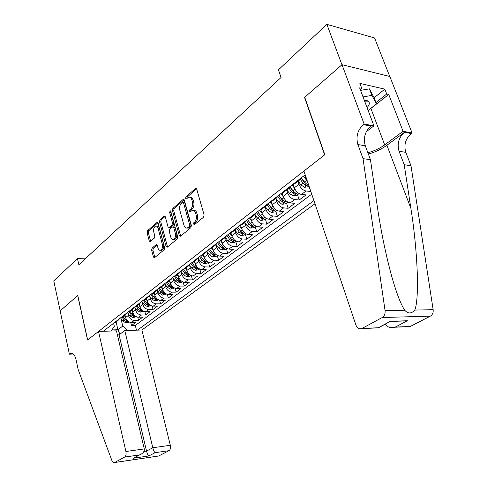<?xml version="1.0" encoding="UTF-8"?>
<svg xmlns="http://www.w3.org/2000/svg" width="487" height="487" viewBox="0 0 487 487"><rect width="100%" height="100%" fill="white"/><g stroke="black" fill="none" stroke-linecap="round" stroke-linejoin="round"><path stroke-width="0.73" d="M192.968 224.69L193.881 225.171L203.603 217.123L204.12 214.907L196.742 189.175L195.427 188.56L185.937 196.906L185.596 198.428L186.296 198.976L188.572 197.272C190.052 196.894 191.135 197.74 191.823 199.81L192.426 201.928C193.022 204.82 192.493 207.152 190.831 208.911L189.607 209.964L189.26 211.48L189.979 212.046L192.225 210.396C193.735 210.007 194.849 210.871 195.561 212.996L196.164 215.138C196.772 218.066 196.237 220.398 194.557 222.139L193.315 223.168L192.968 224.69M193.692 210.445C195.135 210.183 196.194 211.072 196.858 213.093L197.466 215.236C198.075 218.158 197.539 220.483 195.859 222.224L194.617 223.253L194.283 224.836M190.04 197.332C191.446 197.089 192.475 197.947 193.12 199.92L193.723 202.032C194.319 204.93 193.789 207.255 192.128 209.014L190.898 210.061L190.563 211.602M152.078 248.096L151.64 250.129L153.423 256.996L154.379 257.818L164.168 249.758L164.63 247.694L158.092 223.064L157.161 222.279L147.549 230.668L147.117 232.695L149.235 240.87L150.16 241.668L154.391 238.094L154.836 236.049L153.764 231.958C153.295 229.103 153.898 227.155 155.566 226.108C156.704 225.822 157.538 226.522 158.062 228.22L162.354 244.413C162.828 247.262 162.238 249.21 160.576 250.251C159.395 250.555 158.537 249.825 157.989 248.066L157.283 245.369L156.333 244.553L152.078 248.096L153.344 248.151L152.906 250.172L154.86 257.465M77.774 295.481L60.175 310.852L53.765 280.871L77.47 258.609L78.857 264.745L281.066 77.476L278.448 69.83L326.868 24.35L341.941 64.765L304.545 97.424L324.634 154.872L87.666 339.914L77.774 295.481M179.246 235.556L180.5 236.244L190.892 227.642L191.391 225.475L184.287 200.096L183.289 199.311L172.873 208.393L172.404 210.512L179.246 235.556L180.537 235.623L180.72 236.061M177.262 238.922L167.278 247.189L166.079 246.489L159.511 221.822L159.967 219.753L164.344 215.966L165.294 216.752L167.991 226.759L168.965 227.557L172.014 225.006L172.483 222.9L169.64 212.429L170.14 210.847L170.815 211.395L177.737 236.81L177.262 238.922M130.747 322.51L131.496 325.578L135.69 322.443L131.484 322.552L134.302 320.428C131.411 320.184 129.445 318.51 128.404 315.406L127.807 312.934M137.73 317.14L138.515 320.324L142.807 317.11L138.582 317.207L141.467 315.028C138.558 314.772 136.573 313.074 135.514 309.939L134.893 307.419M144.876 311.643L145.698 314.943L150.087 311.656L145.844 311.735L148.797 309.507C145.869 309.233 143.866 307.51 142.788 304.345L142.143 301.776M152.181 306.006L153.052 309.44L157.544 306.079L153.277 306.128L156.297 303.851C153.356 303.565 151.335 301.818 150.233 298.616L149.57 295.999M159.651 300.236L160.57 303.809L165.172 300.363L160.887 300.4L163.979 298.062C161.02 297.758 158.981 295.986 157.861 292.754L157.167 290.082M167.303 294.318L168.277 298.044L172.988 294.513L168.679 294.525L171.844 292.133C168.873 291.81 166.816 290.015 165.665 286.752L164.953 284.018M175.131 288.243L176.166 292.139L180.987 288.523L176.659 288.511L179.904 286.064C176.915 285.717 174.839 283.891 173.67 280.597L172.928 277.803M183.149 282.016L184.244 286.088L189.187 282.387L184.841 282.344L188.165 279.836C185.163 279.471 183.063 277.62 181.87 274.291L181.115 271.49M191.354 275.618L192.523 279.885L197.594 276.092L193.223 276.026L196.632 273.457C193.613 273.067 191.494 271.192 190.277 267.826L189.534 265.111M199.767 269.049L201.015 273.53L206.208 269.64L201.819 269.548L205.319 266.913C202.282 266.499 200.139 264.593 198.897 261.196L198.154 258.536M208.381 262.292L209.714 267.016L215.041 263.029L210.634 262.907L214.225 260.198C211.175 259.766 209.008 257.83 207.742 254.397L206.987 251.755M217.263 255.529L218.639 260.332L224.105 256.241L219.68 256.089L223.363 253.313C220.294 252.856 218.115 250.89 216.812 247.414L216.045 244.76M226.382 248.626L227.8 253.477L233.407 249.277L228.963 249.094L232.743 246.239C229.663 245.758 227.459 243.762 226.126 240.255L225.335 237.54M235.738 241.54L237.199 246.44L242.958 242.13L238.496 241.911L242.38 238.983C239.281 238.472 237.053 236.445 235.696 232.896L234.856 230.095M245.351 234.265L246.848 239.214L252.765 234.789L248.285 234.533L252.272 231.526C249.161 230.99 246.909 228.927 245.521 225.341L244.651 222.48M255.218 226.796L256.759 231.794L262.834 227.246L258.341 226.954L262.438 223.868C259.315 223.296 257.039 221.201 255.614 217.579L254.725 214.688M265.36 219.12L266.943 224.172L273.183 219.497L268.672 219.168L272.89 215.991C269.749 215.394 267.454 213.263 265.999 209.593L265.074 206.677M275.776 211.23L277.407 216.338L283.824 211.528L279.301 211.157L283.635 207.894C280.482 207.261 278.162 205.094 276.671 201.387L275.721 198.434M286.49 203.122L288.164 208.284L294.769 203.335L290.228 202.921L294.69 199.56C291.524 198.897 289.181 196.693 287.653 192.943L286.679 189.96M297.508 194.782L299.237 199.993L306.031 194.91L301.477 194.447L306.067 190.989C302.89 190.289 300.522 188.043 298.957 184.25L297.947 181.237M308.843 186.198L310.779 191.348M131.484 322.552C128.598 322.315 126.638 320.653 125.609 317.554L125.007 315.065L123.771 315.381M138.582 317.207C135.678 316.952 133.706 315.266 132.653 312.137L132.038 309.629M145.844 311.735C142.922 311.467 140.932 309.756 139.86 306.597L139.227 304.065M153.277 306.128C150.343 305.848 148.328 304.113 147.232 300.923L146.587 298.367M160.887 300.4C157.934 300.095 155.901 298.336 154.787 295.116L154.123 292.535M168.679 294.525C165.708 294.203 163.656 292.419 162.524 289.168L161.842 286.563M176.659 288.511C173.676 288.17 171.607 286.356 170.444 283.075L169.75 280.445M184.841 282.344C181.84 281.985 179.746 280.147 178.565 276.829L177.852 274.175M193.223 276.026C190.21 275.648 188.098 273.779 186.886 270.431L186.156 267.747M201.819 269.548C198.787 269.147 196.657 267.253 195.421 263.869L194.672 261.16M210.634 262.907C207.59 262.481 205.435 260.557 204.175 257.136L203.402 254.403M219.68 256.089C216.618 255.638 214.444 253.69 213.154 250.233L212.362 247.469M228.963 249.094C225.889 248.62 223.691 246.635 222.376 243.141L221.561 240.353M238.496 241.911C235.404 241.412 233.182 239.397 231.836 235.866L231.002 233.042M248.285 234.533C245.174 234.01 242.934 231.958 241.558 228.391L240.688 225.511M258.341 226.954C255.218 226.4 252.954 224.318 251.548 220.708L250.61 217.671M268.672 219.168C265.537 218.584 263.254 216.465 261.811 212.813L260.795 209.562M279.301 211.157C276.153 210.542 273.84 208.387 272.367 204.698L271.241 201.161M290.228 202.921C287.068 202.269 284.731 200.078 283.221 196.346L282.046 192.73M301.477 194.447C298.306 193.759 295.944 191.531 294.392 187.757L293.186 184.104M307.687 182.181L305.897 178.912L304.661 175.247M117.404 334.904L119.053 334.843L124.769 330.563L141.906 329.991L314.979 203.773M137.486 330.137L313.908 200.607M305.191 174.796L103.244 331.288M310.621 191.47L306.067 190.989M299.237 199.993L294.69 199.56M288.164 208.284L283.635 207.894M277.407 216.338L272.89 215.991M266.943 224.172L262.438 223.868M256.759 231.794L252.272 231.526M246.848 239.214L242.38 238.983M237.199 246.44L232.743 246.239M227.8 253.477L223.363 253.313M218.639 260.332L214.225 260.198M209.714 267.016L205.319 266.913M201.015 273.53L196.632 273.457M192.523 279.885L188.165 279.836M184.244 286.088L179.904 286.064M176.166 292.139L171.844 292.133M168.277 298.044L163.979 298.062M160.57 303.809L156.297 303.851M153.052 309.44L148.797 309.507M145.698 314.943L141.467 315.028M138.515 320.324L134.302 320.428M131.496 325.578L135.313 325.468L311.729 194.167M116.107 321.956L117.945 329.729L122.736 326.095L120.879 318.321M389.74 76.465L374.594 37.974L326.868 24.35M85.249 258.828L77.47 258.609M111.937 329.924L117.945 329.729L119.93 334.185M113.587 323.271L114.311 326.345L111.206 331.02M301.678 177.524L299.895 179.733L298.586 179.916M290.033 186.545L288.231 188.755L286.922 188.956M293.88 183.562L295.189 183.374L296.461 182.388M278.728 195.305L276.914 197.515L275.599 197.728M282.357 192.493L283.665 192.292L284.944 191.3M267.747 203.816L265.914 206.025L264.611 206.245M271.168 201.161L272.477 200.948L273.761 199.956M257.075 212.082L255.231 214.292L253.928 214.523M260.302 209.587L261.604 209.361L262.901 208.363M246.702 220.118L244.851 222.328L243.549 222.565M249.74 217.768L251.042 217.537L252.339 216.532M236.621 227.934L234.752 230.144L233.456 230.388M239.476 225.718L240.779 225.481L242.076 224.477M226.808 235.538L224.933 237.741L223.636 237.997M229.493 233.456L230.789 233.206L232.092 232.196M217.257 242.94L215.376 245.138L214.079 245.399M219.783 240.98L221.08 240.724L222.382 239.714M207.961 250.141L206.068 252.339L204.777 252.607M210.329 248.303L211.62 248.041L212.929 247.031M198.903 257.16L197.01 259.346L195.725 259.626M201.131 255.438L202.415 255.164L203.724 254.153M190.082 263.997L188.183 266.176L186.898 266.462M192.164 262.377L193.449 262.103L194.757 261.093M181.487 270.656L179.581 272.836L178.303 273.122M183.435 269.147L184.713 268.861L186.022 267.85M160.783 250.281L161.8 250.318M173.104 277.152L171.199 279.325L169.926 279.617M174.924 275.739L176.203 275.447L177.512 274.437M164.929 283.489L163.023 285.65L161.751 285.948M166.633 282.168L167.899 281.876L169.208 280.859M156.954 289.662L155.049 291.823L153.782 292.121M158.543 288.438L159.809 288.14L161.112 287.129M149.174 295.694L147.263 297.843L146.009 298.147M150.647 294.55L153.216 293.241M141.583 301.581L139.672 303.718L138.418 304.028M142.947 300.522L145.51 299.201M134.168 307.321L132.257 309.458L131.009 309.775M135.435 306.341L137.985 305.026M126.924 312.934L123.461 316.264M128.093 312.033L130.638 310.712M119.851 318.419L117.939 320.537L116.703 320.854M120.922 317.585L122.164 317.268M113.921 323.009L116.448 321.688M122.736 326.095L127.892 330.46M135.313 325.468L136.463 330.174M196.59 188.81L187.227 197.022L186.88 198.519M184.141 199.731L174.157 208.497L173.689 210.609L180.537 235.623M189.352 226.461L189.699 224.951L183.489 202.702L182.789 202.148L181.347 203.365C179.74 205.106 179.222 207.395 179.806 210.238L183.989 225.365C184.683 227.502 185.791 228.379 187.3 227.989L189.352 226.461L190.648 226.54L190.995 225.031L189.699 224.951M183.136 202.178L184.78 202.811L190.995 225.031M187.16 228.032L188.591 228.062L189.358 227.612L188.067 227.532M190.648 226.54L189.358 227.612M165.16 216.392L161.24 219.832L160.783 221.902L167.534 246.976M169.579 227.441L170.48 227.496L173.299 225.085L173.768 222.979L170.919 212.521L169.64 212.429M170.9 211.717L170.919 212.521M170.815 237.236C171.375 239.007 172.264 239.738 173.488 239.427C175.223 238.344 175.844 236.347 175.35 233.431L173.768 227.612L172.544 226.948L169.72 229.353L169.251 231.447L170.815 237.236M173.567 239.427L174.772 239.488C176.507 238.405 177.128 236.408 176.635 233.498L175.35 233.431M173.232 226.832L174.06 226.881L175.052 227.691L176.635 233.498M157.124 244.961L153.344 248.151M160.734 250.257L161.848 250.3C163.51 249.259 164.101 247.311 163.626 244.468L162.354 244.413M156.686 226.175L156.838 226.181C157.971 225.895 158.805 226.601 159.334 228.293L163.626 244.468M157.958 222.711L148.815 230.741L148.377 232.762L150.647 241.308M367.058 107.584C369.578 104.888 369.98 102.739 368.275 101.144L364.173 99.945M360.563 90.363L369.42 88.853L373.979 97.473L376.433 103.895L368.142 110.47M367.174 100.511L366.601 101.15M363.034 96.919L371.916 95.391L376.433 103.895M369.42 88.853L371.916 95.391M363.028 158.622L370.461 159.718L377.096 205.051C380.846 230.801 385.795 254.847 391.938 277.188C396.649 293.484 400.911 304.509 404.734 310.268C408.088 313.914 411.436 313.841 414.778 310.061C419.624 298.501 417.596 250.324 410.882 208.369L404.216 164.722L399.042 151.256C396.905 143.768 398.725 137.444 404.508 132.287L411.278 133.548L412.069 132.969L389.844 76.489L342.008 64.704L304.728 97.26L324.829 154.714L303.925 171.04L355.93 325.03C357.245 328.183 359.217 329.352 361.847 328.548L382.228 317.518C384.413 316.112 385.357 313.835 385.071 310.682L363.028 158.622L357.872 144.554C355.741 136.731 357.568 130.09 363.345 124.642L364.136 124.021L342.008 64.704M404.216 164.722L410.991 165.726L405.811 152.358C403.674 144.925 405.494 138.655 411.278 133.548M363.345 124.642L370.771 126.017C364.994 131.417 363.168 137.998 365.299 145.765L370.461 159.718M362.145 328.402L378.265 327.757L390.367 321.31L407.388 320.75L395.286 327.075L410.255 326.479L430.319 316.148L382.228 317.518M414.778 310.061L433.15 309.677L410.991 165.726M364.136 124.021L373.949 125.853L359.625 87.885L361.762 88.366L360.27 89.596M374.095 97.771L384.833 89.151L359.881 83.399L361.762 88.366M384.833 89.151L386.721 94.003L388.729 94.454L403.084 131.289L412.069 132.969M367.886 152.76C374.229 151.007 379.83 148.377 384.687 144.876L403.084 131.289M373.949 125.853L366.23 131.794M368.379 154.093C375.38 152.054 381.558 149.101 386.903 145.248L404.508 132.287M433.15 309.677C433.442 312.654 432.499 314.815 430.319 316.148M410.255 326.479L407.278 326.728M388.729 94.454L368.172 110.543M375.927 102.58L386.721 94.003M378.265 327.757L377.668 327.915M390.367 321.31L389.917 321.694M407.388 320.75L401.872 321.067M395.286 327.075L394.726 327.227C390.038 328.061 386.891 327.039 385.29 324.153M98.514 331.446L125.896 451.504L144.28 448.935L116.442 330.843L98.514 331.446L87.569 339.993L77.677 295.566L60.145 310.876L69.398 354.177L73.19 353.982M141.906 329.991L170.334 445.295C170.821 447.9 170.389 449.69 169.056 450.664L158.634 456.021L114.548 462.54C113.471 462.887 112.57 462.169 111.833 460.379L78.218 369.712L76.002 359.443C74.803 354.853 72.965 352.862 70.499 353.471L69.398 354.177M169.056 450.664L155.097 452.679L148.839 455.954L133.188 458.243L139.379 454.949L124.648 457.074L114.646 462.498L158.732 455.978M124.769 330.563L152.802 447.742L170.334 445.295M158.634 456.021L157.94 456.124M124.648 457.074C125.944 456.076 126.364 454.219 125.896 451.504M119.053 334.843L146.538 451.084L152.802 447.742C153.502 450.347 154.263 451.991 155.097 452.679M148.839 455.954C147.993 455.284 147.226 453.659 146.538 451.084L143.921 451.455M133.188 458.243L135.818 456.94M139.379 454.949L139.854 454.791C143.087 453.367 144.56 451.412 144.28 448.935M306.286 179.898L303.559 176.063M309.002 186.083L308.137 186.734L304.472 187.337L300.796 184.756L298.172 181.067M300.418 179.472L302.987 183.075L305.666 185.37L307.437 184.731L304.375 182.01L301.538 178.023M305.666 185.37L304.911 183.142L301.362 178.425M294.726 188.615L292.109 184.938M299.073 193.601L296.741 195.366L293.113 195.963L289.467 193.442L286.88 189.802M289.071 188.262L291.597 191.811L294.245 194.063L295.986 193.442L292.943 190.776L290.008 186.649M294.245 194.063L293.515 191.854L289.893 187.032M283.501 197.095L280.981 193.558M287.835 202.105L285.662 203.749L282.076 204.351L278.461 201.88L275.91 198.294M278.01 196.76L280.524 200.297L283.148 202.507L284.858 201.904L281.839 199.286L278.905 195.165M283.148 202.507L282.442 200.321L278.716 195.354M272.598 205.344L270.175 201.935M276.92 210.366L274.893 211.9L271.35 212.502L267.759 210.08L265.245 206.543M267.241 204.984L269.768 208.539L272.367 210.713L274.041 210.134L271.046 207.565L268.154 203.499M272.367 210.713L271.685 208.552L267.984 203.627M262.006 213.373L259.662 210.08M266.304 218.401L264.423 219.826L260.91 220.428L257.355 218.054L254.878 214.572M256.74 212.947L259.309 216.557L261.884 218.687L263.522 218.133L260.551 215.607L257.702 211.602M261.884 218.687L261.215 216.551L257.574 211.699M251.706 221.189L249.441 217.999M255.985 226.218L254.232 227.539L250.762 228.141L247.232 225.816L244.791 222.376M246.519 220.672L249.137 224.361L251.688 226.455L253.295 225.913L250.342 223.436L247.53 219.479M251.688 226.455L251.036 224.337L247.439 219.552M241.692 228.793L239.507 225.718M245.941 233.821L244.322 235.044L240.882 235.647L237.382 233.364L235.008 230.022M236.548 228.166L239.233 231.946L241.759 234.004L243.342 233.486L240.408 231.045L237.638 227.143M241.759 234.004L241.132 231.909L237.583 227.192M231.946 236.207L229.967 233.419M236.165 241.217L234.667 242.349L231.264 242.952L227.794 240.718L225.481 237.455M226.869 235.489L229.596 239.336L232.098 241.357L233.65 240.852L230.741 238.46L228.007 234.606M231.288 239.123L227.983 234.624M222.462 243.427L220.648 240.864M226.65 248.425L225.268 249.466L221.902 250.068L218.456 247.877L216.173 244.657M217.519 242.733L220.215 246.532L222.693 248.516L224.215 248.029L221.329 245.673L218.626 241.875M213.227 250.458L211.535 248.078M217.379 255.438L216.106 256.399L212.776 257.002L209.361 254.847L207.097 251.651M208.418 249.788L211.072 253.538L213.525 255.492L215.023 255.018L212.155 252.704L209.495 248.954M204.23 257.319L202.598 255.024M208.345 262.28L207.182 263.157L203.883 263.759L200.498 261.641L198.233 258.445M199.542 256.667L202.166 260.362L204.595 262.292L206.068 261.829L203.219 259.553L200.595 255.852M195.464 264.003L193.881 261.769M199.542 268.94L198.483 269.743L195.214 270.346L191.854 268.264L189.577 265.05M190.892 263.37L193.479 267.022L195.89 268.915L197.338 268.471L194.514 266.231L191.921 262.572M186.917 270.529L185.377 268.355M190.959 275.435L189.997 276.172L186.758 276.768L183.429 274.729L181.127 271.472M182.461 269.901L185.011 273.511L187.404 275.374L188.828 274.942L186.022 272.738L183.471 269.141M178.583 276.89L177.079 274.771M182.588 281.772L181.718 282.436L178.516 283.032L175.21 281.029L172.873 277.724M174.23 276.275L176.757 279.842L179.125 281.681L180.525 281.255L177.737 279.094L175.332 275.697M170.45 283.099L168.989 281.029M174.425 287.957L173.64 288.548L170.468 289.144L167.187 287.178L164.807 283.811M166.207 282.497L168.697 286.021L171.04 287.829L172.422 287.415L169.653 285.285L167.37 282.052M162.518 289.156L161.094 287.141M166.457 293.99L165.75 294.519L162.615 295.116L159.359 293.174L156.93 289.741M158.372 288.566L160.832 292.048L163.157 293.825L164.515 293.43L161.769 291.329L159.572 288.231M154.775 295.079L153.381 293.107M158.677 299.876L154.945 300.942L151.719 299.036L149.29 295.603M150.757 294.544L153.155 297.934L155.463 299.688L156.796 299.298L154.069 297.234L151.938 294.227M147.214 300.856L145.857 298.933M151.08 305.623L147.451 306.627L144.255 304.759L141.857 301.368M143.385 300.461L145.656 303.681L147.945 305.41L149.259 305.032L146.55 302.999L144.444 300.022M139.836 306.506L138.503 304.625M143.665 311.242L140.14 312.191L136.963 310.347L134.595 306.993M136.159 306.22L138.332 309.294L140.597 310.998L141.894 310.633L139.203 308.63L137.127 305.69M132.622 312.021L131.32 310.182M136.415 316.727L132.988 317.621L129.84 315.807L127.497 312.496M129.085 311.82L131.18 314.779L133.426 316.459L134.698 316.1L132.032 314.127L129.974 311.223M125.573 317.414L124.301 315.613M129.329 322.09L125.999 322.93L122.876 321.146L120.557 317.865M122.158 317.268L124.185 320.142L126.413 321.797L127.667 321.444L125.019 319.502L122.986 316.629M125.609 317.554L128.404 315.406M132.653 312.137L135.514 309.939M139.86 306.597L142.788 304.345M147.232 300.923L150.233 298.616M154.787 295.116L157.861 292.754M162.524 289.168L165.665 286.752M170.444 283.075L173.67 280.597M178.565 276.829L181.87 274.291M186.886 270.431L190.277 267.826M195.421 263.869L198.897 261.196M204.175 257.136L207.742 254.397M213.154 250.233L216.812 247.414M222.376 243.141L226.126 240.255M231.836 235.866L235.696 232.896M241.558 228.391L245.521 225.341M251.548 220.708L255.614 217.579M261.811 212.813L265.999 209.593M272.367 204.698L276.671 201.387M283.221 196.346L287.653 192.943M294.392 187.757L298.957 184.25M305.897 178.912L306.439 178.498M195.859 222.224L194.557 222.139M197.466 215.236L196.164 215.138M196.858 213.093L195.561 212.996M190.898 210.061L189.607 209.964M192.128 209.014L190.831 208.911M193.723 202.032L192.426 201.928M193.12 199.92L191.823 199.81M187.227 197.022L185.937 196.906M196.492 188.664L195.427 188.56M194.617 223.253L193.315 223.168M173.689 210.609L172.404 210.512M174.157 208.497L172.873 208.393M184.025 199.56L183.021 199.469M184.78 202.811L183.489 202.702M167.358 246.544L166.079 246.489M160.783 221.902L159.511 221.822M161.24 219.832L159.967 219.753M165.008 216.173L164.101 216.112M170.48 227.496L169.196 227.417M173.299 225.085L172.014 225.006M173.768 222.979L172.483 222.9M175.052 227.691L173.768 227.612M156.942 244.718L156.12 244.681M159.334 228.293L158.062 228.22M150.501 240.931L149.235 240.87M148.377 232.762L147.117 232.695M148.815 230.741L147.549 230.668M157.8 222.48L156.93 222.425M154.689 257.039L153.423 256.996M152.906 250.172L151.64 250.129M399.042 151.256L405.811 152.358M365.299 145.765L357.872 144.554M385.071 310.682L404.734 310.268M410.882 208.369L386.903 145.248M370.93 108.564L384.687 144.876M72.867 353.751L69.738 353.915M304.57 187.318L308.429 184.384M304.375 182.01L306.518 180.367M300.796 184.756L302.987 183.075M293.204 195.951L297.648 192.572M292.943 190.776L295 189.2M289.467 193.442L291.597 191.811M282.168 204.339L286.429 201.101M281.839 199.286L283.818 197.771M278.461 201.88L280.524 200.297M271.436 212.49L275.52 209.386M271.046 207.565L272.945 206.104M267.759 210.08L269.768 208.539M261.002 220.416L264.922 217.439M260.551 215.607L262.377 214.207M257.355 218.054L259.309 216.557M250.848 228.129L254.61 225.274M250.342 223.436L252.102 222.084M247.232 225.816L249.137 224.361M240.968 235.635L244.577 232.889M240.408 231.045L242.1 229.748M237.382 233.364L239.233 231.946M231.349 242.94L234.813 240.31M230.741 238.46L232.372 237.212M227.794 240.718L229.596 239.336M231.508 239.348L232.098 241.357M221.987 250.056L225.311 247.53M221.329 245.673L222.894 244.474M218.456 247.877L220.215 246.532M222.133 246.605L222.693 248.516M212.862 256.99L216.051 254.561M212.155 252.704L213.665 251.548M209.361 254.847L211.072 253.538M213.008 253.666L213.525 255.492M203.968 263.741L207.03 261.416M203.219 259.553L204.674 258.439M200.498 261.641L202.166 260.362M204.108 260.545L204.595 262.292M195.299 270.328L198.239 268.094M194.514 266.231L195.908 265.159M191.854 268.264L193.479 267.022M195.427 267.241L195.89 268.915M186.844 276.75L189.668 274.607M186.022 272.738L187.367 271.709M183.429 274.729L185.011 273.511M186.965 273.773L187.404 275.374M178.595 283.02L181.31 280.956M177.737 279.094L179.033 278.095M175.21 281.029L176.757 279.842M178.711 280.141L179.125 281.681M170.547 289.132L173.153 287.153M169.653 285.285L170.907 284.329M167.187 287.178L168.697 286.021M170.657 286.35L171.04 287.829M162.688 295.098L165.196 293.198M161.769 291.329L162.975 290.41M159.359 293.174L160.832 292.048M162.792 292.407L163.157 293.825M155.024 300.923L157.423 299.097M154.069 297.234L155.231 296.346M151.719 299.036L153.155 297.934M155.109 298.318L155.463 299.688M147.531 306.615L149.838 304.862M146.55 302.999L147.671 302.141M144.255 304.759L145.656 303.681M147.61 304.095L147.945 305.41M140.213 312.173L142.429 310.493M139.203 308.63L140.286 307.802M136.963 310.347L138.332 309.294M140.286 309.726L140.597 310.998M133.061 317.609L135.191 315.99M132.032 314.127L133.067 313.33M129.84 315.807L131.18 314.779M133.121 315.235L133.426 316.459M126.072 322.918L128.118 321.365M125.019 319.502L126.017 318.735M122.876 321.146L124.185 320.142M126.127 320.616L126.413 321.797M295.189 183.374L299.895 179.733M283.665 192.292L288.231 188.755M272.477 200.948L276.914 197.515M261.604 209.361L265.914 206.025M251.042 217.537L255.231 214.292M240.779 225.481L244.851 222.328M230.789 233.206L234.752 230.144M221.08 240.724L224.933 237.741M211.62 248.041L215.376 245.138M202.415 255.164L206.068 252.339M193.449 262.103L197.01 259.346M184.713 268.861L188.183 266.176M176.203 275.447L179.581 272.836M167.899 281.876L171.199 279.325M159.809 288.14L163.023 285.65M151.914 294.245L155.049 291.823M144.207 300.211L147.263 297.843M136.683 306.031L139.672 303.718M129.335 311.717L132.257 309.458M115.157 322.692L117.939 320.537M196.243 188.439L195.713 188.39M183.782 199.353L183.289 199.311M188.591 228.062L187.3 227.989M164.789 215.997L164.344 215.966M170.243 227.636L168.965 227.557M170.462 210.871L170.14 210.847M174.772 239.488L173.488 239.427M156.741 244.571L156.333 244.553M161.848 250.3L160.576 250.251M157.587 222.309L157.161 222.279M364.629 101.156L368.275 101.144M361.847 328.548L378.235 327.891M390.324 321.475L378.229 327.915M406.809 320.903L390.331 321.45M394.726 327.227L409.951 326.619M72.076 353.392L70.499 353.471M139.854 454.791L133.663 458.09"/></g></svg>
